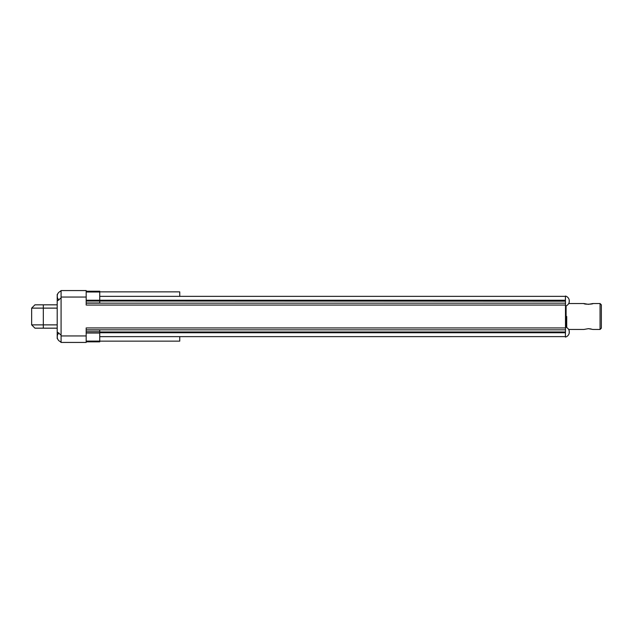 <?xml version="1.0" encoding="UTF-8"?>
<svg xmlns="http://www.w3.org/2000/svg" width="633" height="633" viewBox="0 0 633 633"><rect width="100%" height="100%" fill="white"/><g stroke="black" fill="none" stroke-linecap="round" stroke-linejoin="round"><path stroke-width="0.95" d="M569.17 330.015A5.175 5.175 0 0 0 569.265 329.469A5.175 5.175 0 0 1 569.17 330.015L569.17 330.015M60.23 291.417L61.085 290.563L61.085 342.437L86.183 342.437L86.183 327.949L565.491 327.949L565.491 331.834A5.096 1.234 180 0 0 565.427 331.827L565.427 337.088A5.191 5.191 0 0 0 569.17 333.298L569.17 333.259A5.175 5.175 0 0 0 569.296 332.388L569.296 331.739A5.175 5.175 0 0 0 569.17 330.869L569.17 330.869A5.175 5.175 0 0 1 569.296 331.739L569.17 331.739M569.17 332.388L569.296 332.388A5.175 5.175 0 0 1 569.17 333.259L569.17 333.298M99.737 332.76L565.427 332.76L565.427 331.827M565.427 336.621L99.737 336.645M569.265 303.531A5.175 5.175 0 0 0 569.17 302.985L569.17 302.985A5.175 5.175 0 0 1 569.265 303.531M86.183 303.16L565.491 303.16L565.491 301.166A5.064 1.226 0 0 1 565.427 301.173L99.737 301.015L99.737 291.227L86.183 291.227M565.491 303.16L565.491 327.949M569.17 301.395L569.296 301.395A5.175 5.175 0 0 1 569.17 302.257L569.17 302.257A5.175 5.175 0 0 0 569.296 301.395L569.296 300.746A5.175 5.175 0 0 0 569.17 299.876L569.17 299.828A5.191 5.191 0 0 0 565.427 296.046L565.427 301.173M569.17 299.828L569.17 299.876A5.175 5.175 0 0 1 569.296 300.746L569.17 300.746M566.725 316.5L566.725 327.57L566.725 316.5M592.923 303.531L592.923 303.531C593.754 304.188 584.093 304.608 583.84 303.531L588.381 304.338L592.923 303.531L600.052 303.531L600.052 329.469L592.923 329.469L588.381 328.662L583.84 329.469L568.624 329.469M588.397 328.662L591.151 328.962M600.052 303.531L601.35 304.829L601.35 328.171L600.052 329.469M99.737 331.985L565.427 331.985M61.085 290.563L86.183 290.563L86.183 305.051L565.491 305.051M86.183 301.039L99.737 301.039L99.737 302.962M179.748 336.645L179.748 341.14L99.737 341.14M99.737 291.86L179.748 291.86L179.748 296.355M86.183 341.844L99.737 341.844L99.737 330.007M61.085 297.898L57.199 301.031L57.199 294.456L57.666 293.989M57.199 301.031L57.199 331.969L61.085 335.102M60.23 341.583L61.085 342.437M57.199 331.969L57.199 338.544L57.666 339.011M57.35 295.817L57.215 295.817A5.175 5.175 0 0 1 57.35 294.946L57.35 294.946A5.175 5.175 0 0 0 57.215 295.817L57.215 296.466A5.175 5.175 0 0 0 57.35 297.336L57.35 297.336A5.175 5.175 0 0 1 57.215 296.466L57.35 296.466M57.35 336.534L57.215 336.534A5.175 5.175 0 0 1 57.35 335.664L57.35 335.664A5.175 5.175 0 0 0 57.215 336.534L57.215 337.183A5.175 5.175 0 0 0 57.35 338.054L57.35 338.054A5.175 5.175 0 0 1 57.215 337.183L57.35 337.183M57.199 304.829L34.942 304.829L31.65 308.121L31.65 324.879L57.199 324.879M57.199 308.121L31.65 308.121L31.65 324.879L34.942 328.171L43.321 328.171L43.321 304.829M57.199 328.171L43.321 328.171M566.1 305.866L566.1 327.261M86.183 329.84L565.491 329.84M61.085 297.051L86.183 297.051M61.085 335.949L86.183 335.949M86.183 300.232L565.427 300.24M86.183 331.739L99.737 331.739M86.183 333.037L99.737 333.037M86.183 341.1L99.737 341.1M86.183 292.003L99.737 292.003M569.17 330.822A5.191 5.191 0 0 0 565.491 327.055M565.491 306.071A5.191 5.191 0 0 0 569.17 302.305M568.695 303.531L583.84 303.531M565.427 296.355L99.737 296.355M86.183 329.967L99.737 329.967M99.737 303.001L86.183 303.001M61.077 291.117A5.191 5.191 0 0 0 57.35 294.899M57.35 297.375A5.191 5.191 0 0 0 58.948 300.026M58.948 332.974A5.191 5.191 0 0 0 57.35 335.625M57.35 338.101A5.191 5.191 0 0 0 61.077 341.883"/></g></svg>
